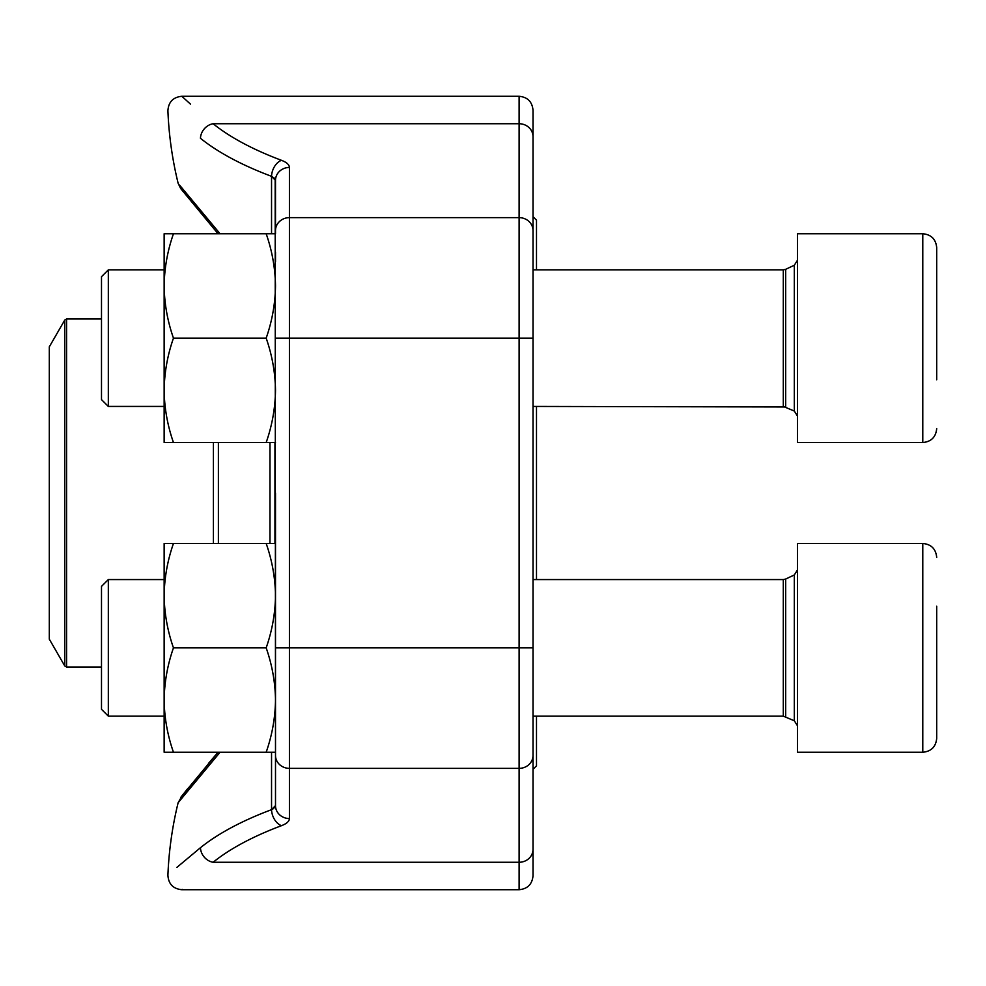 <?xml version="1.0" encoding="UTF-8"?>
<svg xmlns="http://www.w3.org/2000/svg" width="986" height="986" viewBox="0 0 986 986"><rect width="100%" height="100%" fill="white"/><g stroke="black" fill="none" stroke-linecap="round" stroke-linejoin="round"><path stroke-width="1.48" d="M108.324 406.429L101.496 399.601L101.496 276.684L108.324 269.856L108.324 406.429L164.144 406.429M936.7 247.659C935.874 239.204 931.24 234.569 922.785 233.744L797.501 233.744L797.501 442.541L922.785 442.541L922.785 233.744C931.24 234.569 935.874 239.204 936.7 247.659L936.7 379.77M936.7 296.503L936.7 269.831M108.324 716.144L101.496 709.316L101.496 586.399L108.324 579.571L108.324 716.144L164.144 716.144M936.7 606.23L936.7 738.341C935.874 746.796 931.24 751.431 922.785 752.256L922.785 543.459C931.24 544.284 935.874 548.919 936.7 557.386C935.874 548.919 931.24 544.284 922.785 543.459L797.501 543.459L797.501 752.256L922.785 752.256C931.24 751.431 935.874 746.796 936.7 738.341M936.7 673.943L936.7 716.169M275.501 442.541L173.462 442.541C167.509 425.521 164.403 408.118 164.144 390.345C164.403 372.56 167.509 355.157 173.462 338.136C167.509 321.116 164.403 303.725 164.144 285.94C164.403 268.155 167.509 250.764 173.462 233.744L164.144 233.744L164.144 390.345L164.144 285.94M164.144 390.345L164.144 442.541L173.462 442.541M266.171 442.541C272.124 425.521 275.23 408.118 275.501 390.345C275.23 372.56 272.124 355.157 266.171 338.136C272.124 321.116 275.23 303.725 275.501 285.94C275.23 268.155 272.124 250.764 266.171 233.744L173.462 233.744M266.171 233.744L275.501 233.744L275.501 180.401L275.501 233.744M266.171 338.136L173.462 338.136M266.171 752.256C272.124 735.236 275.23 717.845 275.501 700.06L275.501 805.599L275.501 752.256L173.462 752.256C167.509 735.236 164.403 717.845 164.144 700.06C164.403 682.275 167.509 664.884 173.462 647.864C167.509 630.843 164.403 613.44 164.144 595.655C164.403 577.882 167.509 560.479 173.462 543.459L164.144 543.459L164.144 700.06L164.144 595.655M164.144 700.06L164.144 752.256L173.462 752.256M266.171 543.459L275.501 543.459L275.501 700.06C275.23 682.275 272.124 664.884 266.171 647.864C272.124 630.843 275.23 613.44 275.501 595.655C275.23 577.882 272.124 560.479 266.171 543.459L173.462 543.459M266.171 647.864L173.462 647.864M275.501 493L275.501 543.459M275.501 252.145L275.501 261.586M274.478 178.219L271.544 176.334L275.501 180.401A13.915 12.954 180 0 1 289.416 167.447L289.416 768.365A13.915 12.954 180 0 1 275.501 755.399L275.168 179.156M275.501 338.136L533.019 338.136L533.019 136.684L533.019 875.802C532.193 884.257 527.559 888.891 519.104 889.717L519.104 96.283C527.559 97.109 532.193 101.743 533.019 110.198L533.019 136.684A13.915 12.954 180 0 0 519.104 123.731L213.124 123.731C171.502 87.495 171.502 87.495 213.124 123.731A13.915 11.807 128.9 0 0 200.454 138.286C157.218 101.965 157.218 101.965 200.454 138.286A365.128 133.443 180 0 0 271.544 176.334A13.915 9.281 110.6 0 1 281.503 160.324A351.226 128.365 0 0 1 213.124 123.731M176.95 867.335L200.454 847.713C157.218 884.035 157.218 884.035 200.454 847.713A365.128 133.443 0 0 1 271.544 809.666A365.128 133.443 0 0 0 200.454 847.713A13.915 11.807 51.1 0 0 213.124 862.269C171.502 898.505 171.502 898.505 213.124 862.269L519.104 862.269A13.915 12.954 -0 0 0 533.019 849.316L533.019 775.403M179.526 185.06L220.051 233.744M220.051 752.256L178.133 802.715A365.399 365.399 0 0 0 167.903 875.248C168.47 883.986 173.105 888.805 181.818 889.717L182.188 889.372M190.532 104.171L181.818 96.283L519.104 96.283M195.77 780.813L191.013 786.594M185.257 192.332L195.943 205.384M275.168 806.844L274.478 807.78M273.405 808.656L271.569 809.654M289.416 818.553A13.915 12.954 180 0 1 275.501 805.599L271.544 809.666A13.915 9.281 69.4 0 0 281.503 825.676C286.679 823.667 289.317 821.301 289.416 818.553L289.416 768.365L519.104 768.365A13.915 12.954 -0 0 0 533.019 755.399M536.495 716.144L536.495 765.826L533.019 769.314M533.019 216.686L536.495 220.174L536.495 269.856M536.495 406.429L536.495 579.571M49.3 548.992L49.3 639.162L64.768 665.957L64.768 320.043L49.3 346.838L49.3 548.992M533.019 406.429L785.694 406.971L785.694 269.314L783.303 269.856L783.303 406.429L794.322 411.063L794.322 265.222L797.501 260.193M785.694 716.686L785.694 579.029L783.303 579.571L783.303 716.144L794.322 720.778L794.322 574.937L797.501 569.908M275.501 230.601A13.915 12.954 180 0 1 289.416 217.635L519.104 217.635A13.915 12.954 180 0 1 533.019 230.601M289.416 167.447C289.305 164.687 286.667 162.32 281.503 160.324M275.501 647.864L533.019 647.864M281.503 825.676A351.226 128.365 180 0 0 213.124 862.269M271.544 233.744L271.544 176.334M271.544 809.666L271.544 752.256M274.946 442.541L274.946 543.459M218.387 442.541L218.387 543.459M269.979 543.459L269.979 442.541M213.42 543.459L213.42 442.541M101.496 318.996L66.58 318.996L66.58 667.004L101.496 667.004M794.322 411.063L797.501 416.092M785.694 269.314L794.322 265.222M783.303 269.856L533.019 269.856M164.144 269.856L108.324 269.856L101.496 276.684M922.785 442.541C931.24 441.716 935.874 437.081 936.7 428.614C935.874 437.081 931.24 441.716 922.785 442.541M794.322 720.778L797.501 725.807M785.694 579.029L794.322 574.937M783.303 579.571L533.019 579.571M164.144 579.571L108.324 579.571M783.303 716.144L533.019 716.144M181.818 96.283C173.105 97.195 168.47 102.014 167.903 110.752A365.399 365.399 0 0 0 178.133 183.285L180.709 188.585L218.054 233.744M181.818 889.717L519.104 889.717M218.054 752.256L208.477 763.423M187.759 788.553L180.721 797.415M178.133 802.715L182.459 795.209L218.066 752.256M64.768 665.957L66.58 667.004M66.58 318.996L64.768 320.043"/></g></svg>
